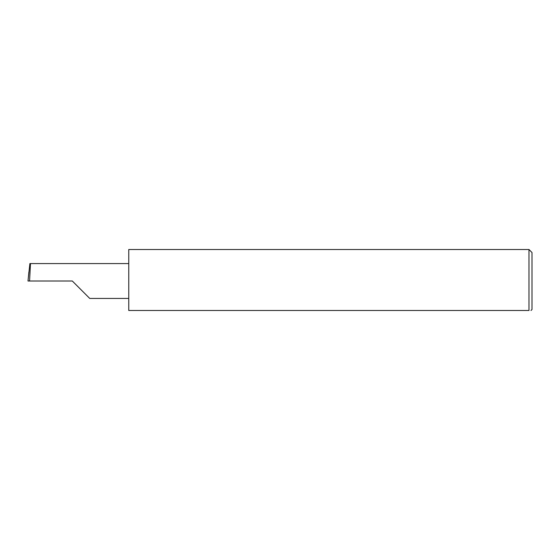 <?xml version="1.0" encoding="UTF-8"?>
<svg xmlns="http://www.w3.org/2000/svg" width="560" height="560" viewBox="0 0 560 560"><rect width="100%" height="100%" fill="white"/><g stroke="black" fill="none" stroke-linecap="round" stroke-linejoin="round"><path stroke-width="0.84" d="M72.31 281.008L89.74 298.438L72.31 281.008L89.74 298.438L72.31 281.008L29.568 281.008L30.485 263.578L29.89 263.578L28 281.008L29.568 281.008M528.976 249.508L128.758 249.508L128.758 310.492L528.976 310.492C531.636 310.492 531.636 310.492 528.976 310.492C531.636 310.492 531.636 310.492 528.976 310.492L528.976 249.508L532 252.532L532 309.484L530.992 310.492M28 281.008L28.882 272.041M128.758 263.578L30.485 263.578M89.74 298.438L128.758 298.438"/></g></svg>
